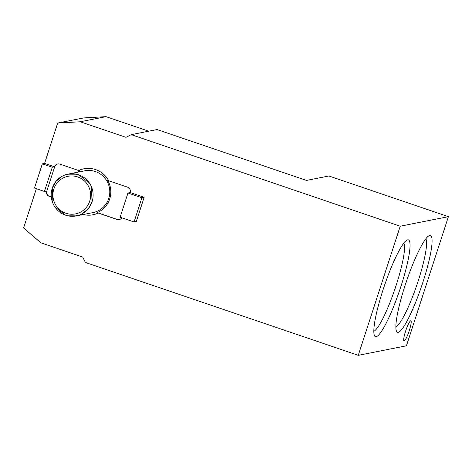 <?xml version="1.0" encoding="UTF-8"?>
<svg xmlns="http://www.w3.org/2000/svg" width="472" height="472" viewBox="0 0 472 472"><rect width="100%" height="100%" fill="white"/><g stroke="black" fill="none" stroke-linecap="round" stroke-linejoin="round"><path stroke-width="0.71" d="M358.254 355.339L406.445 345.799L448.4 216.666L400.209 226.212L358.254 355.339L85.391 262.456L82.718 257.063L40.893 242.826L23.6 227.976L36.356 188.706M407.666 239.835A51.118 7.947 108.8 0 0 407.017 240.071A51.118 7.947 108.8 0 0 384.409 285.702A51.118 7.947 108.8 0 0 374.485 335.645A51.118 7.947 108.8 0 0 376.202 336.683A51.118 7.947 108.8 0 0 400.899 286.486A51.118 7.947 108.8 0 0 407.666 239.835M404.168 340.961A10.649 1.658 108.8 0 0 409.165 330.955A10.649 1.658 108.8 0 0 410.882 320.795A10.649 1.658 108.8 0 0 410.723 320.783A10.649 1.658 108.8 0 0 405.725 330.789A10.649 1.658 108.8 0 0 404.014 340.955A10.649 1.658 108.8 0 0 404.168 340.961M429.709 235.469A51.118 7.947 108.8 0 0 429.054 235.705A51.118 7.947 108.8 0 0 406.451 281.336A51.118 7.947 108.8 0 0 396.521 331.279A51.118 7.947 108.8 0 0 398.238 332.317A51.118 7.947 108.8 0 0 422.942 282.12A51.118 7.947 108.8 0 0 429.709 235.469M448.4 216.666L328.901 175.985L306.487 180.422L157.023 129.546L131.245 134.65L400.209 226.212M119.274 219.58A4.26 4.189 78.8 0 1 117.209 219.427L97.203 212.612A22.573 22.213 -101.2 0 0 109.705 198.942A22.573 22.213 -101.2 0 0 107.693 180.328L108.725 180.764A23.429 23.051 -101.2 0 0 78.653 170.528L59.832 164.12A4.26 4.189 -101.2 0 0 54.54 166.799L44.58 163.406L57.69 123.056L83.467 117.953L106.005 116.661L148.704 131.192M83.16 214.542A23.429 23.051 -101.2 0 0 98.235 213.049L117.062 219.456A4.26 4.189 -101.2 0 0 121.853 217.81M144.161 197.308L136.296 221.521L134.054 221.964L120.112 217.22L127.977 193.007L130.219 192.564L144.161 197.308L141.919 197.75L127.977 193.007M130.219 192.564A4.26 4.189 -101.2 0 0 127.546 187.172L108.725 180.764M57.69 123.056L80.228 121.764L125.953 137.328L131.245 134.65M51.295 196.983L49.489 196.37A4.26 4.189 78.8 0 1 46.822 190.983L54.687 166.769L52.298 167.241L44.427 191.455L46.669 191.012A4.26 4.189 -101.2 0 0 49.342 196.399L51.3 197.066M141.919 197.75L134.054 221.964M97.203 212.612L98.235 213.049M76.405 215.881L92.954 212.607A21.299 20.957 -101.2 0 0 108.737 198.494A21.299 20.957 -101.2 0 0 84.683 170.817L68.104 174.103M78.653 170.528L79.986 170.899A22.573 22.213 -101.2 0 0 77.231 172.298M54.687 166.769A4.26 4.189 78.8 0 1 57.767 163.961M44.58 163.406L42.338 163.849L52.298 167.241M42.338 163.849L34.468 188.062L44.427 191.455M106.005 116.661L80.228 121.764M395.866 326.842A46.858 7.286 108.8 0 0 416.888 284.887A46.858 7.286 108.8 0 0 425.832 238.82M373.824 331.208A46.858 7.286 108.8 0 0 394.846 289.253A46.858 7.286 108.8 0 0 403.79 243.18M65.885 213.244A19.169 18.862 78.8 0 1 53.861 188.983A19.169 18.862 78.8 0 1 77.685 176.929A19.169 18.862 78.8 0 1 89.71 201.19A19.169 18.862 78.8 0 1 65.885 213.244M54.84 206.901L65.602 215.191A21.299 20.957 78.8 0 1 51.23 193.608A21.299 20.957 78.8 0 1 68.021 174.121A21.299 20.957 78.8 0 1 78.712 174.835A21.299 20.957 78.8 0 1 93.09 196.411A21.299 20.957 78.8 0 1 76.293 215.905A21.299 20.957 78.8 0 1 65.602 215.191L79.03 215.161M89.479 183.124L78.712 174.835L65.284 174.858M61.867 176.398L55.938 181.419L52.233 188.251L53.011 203.574M82.447 213.621L88.376 208.606L92.081 201.774L91.302 186.452"/></g></svg>
